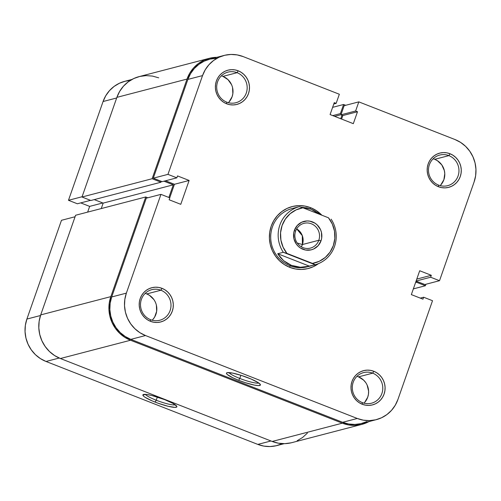 <?xml version="1.0" encoding="UTF-8"?>
<svg xmlns="http://www.w3.org/2000/svg" width="501" height="501" viewBox="0 0 501 501"><rect width="100%" height="100%" fill="white"/><g stroke="black" fill="none" stroke-linecap="round" stroke-linejoin="round"><path stroke-width="0.75" d="M145.422 394.368A16.12 2.524 -160.7 0 0 156.231 400.218L155.122 402.103A18.005 2.818 19.3 0 1 143.248 394.569A18.005 2.818 19.3 0 1 164.635 399.623L151.69 395.464L146.605 394.481L142.929 394.832L143.649 396.235L144.964 397.218L152.022 400.831L158.397 403.33L168.067 406.267L174.974 407.382L176.834 406.9L176.797 406.298L172.914 403.386L164.635 399.623A18.005 2.818 19.3 0 1 176.803 406.317A18.005 2.818 19.3 0 1 155.122 402.103L156.231 400.218A16.12 2.524 19.3 0 1 145.422 394.368M157.339 397.055L156.231 400.218L157.339 397.055M61.479 220.296L75.081 216.745L61.479 220.296L26.891 319.062L61.479 220.296M284.167 443.673L276.871 445.571A32.934 31.682 75.4 0 1 257.815 444.406L270.96 440.98L257.815 444.406L46.029 361.471A32.934 31.682 75.4 0 1 26.891 319.062L40.5 315.517L26.891 319.062L25.363 325.281L25.05 331.706L25.952 338.094L28.043 344.2L31.231 349.792L35.408 354.658L40.406 358.597L46.029 361.471L257.815 444.406L263.852 446.097L270.07 446.548L276.233 445.733L282.101 443.692M68.48 200.294L77.361 203.769L90.506 200.344L77.361 203.769L68.48 200.294L103.074 101.521L68.48 200.294L82.089 196.749L68.48 200.294M80.73 202.892L89.654 206.387L87.65 212.117L89.654 206.387L102.799 202.961L89.654 206.387L80.73 202.892M130.266 80.442L125.294 81.2L119.426 83.241L114.084 86.435L109.462 90.662L105.742 95.76L103.074 101.521L116.677 97.977L103.074 101.521A32.934 31.682 75.4 0 1 124.655 81.356L131.945 79.459M46.029 361.471L59.212 358.033L46.029 361.471M175.231 404.808A16.12 2.524 19.3 0 1 156.231 400.218A16.12 2.524 -160.7 0 0 175.231 404.808M361.91 424.378A33.874 32.59 -104.6 0 0 369.055 421.541L361.252 424.541L354.915 425.38L348.521 424.917L342.308 423.176L272.181 441.456L60.389 358.522L130.523 340.242L342.308 423.176L272.181 441.456A33.874 32.59 75.4 0 0 291.782 442.659L361.91 424.378A33.874 32.59 -104.6 0 1 342.308 423.176L130.523 340.242A33.874 32.59 -104.6 0 1 110.834 296.623L40.706 314.904A33.874 32.59 75.4 0 0 60.389 358.522L130.523 340.242L124.736 337.286L119.595 333.234L115.305 328.23L112.024 322.481L109.876 316.2L108.942 309.624L109.268 303.017L110.834 296.623L40.706 314.904L75.601 215.255L145.735 196.974L110.834 296.623L145.735 196.974L75.601 215.255L40.706 314.904L39.141 321.298L38.815 327.904L39.742 334.48L41.89 340.761L45.178 346.51L49.467 351.514L54.609 355.566L60.389 358.522L272.181 441.456L278.393 443.197L284.787 443.661L291.125 442.821M147.808 197.789L145.735 196.974L147.808 197.789M168.868 197.463L173.296 184.825L103.162 203.105L101.252 208.573L103.162 203.105L173.296 184.825L164.002 181.187L173.296 184.825L168.868 197.463M94.238 199.611L103.162 203.105L94.238 199.611M161.309 181.331L161.003 182.207L90.875 200.488L161.003 182.207L152.122 178.732L81.995 197.012L90.875 200.488L81.995 197.012L116.89 97.363L187.017 79.083L152.122 178.732L81.995 197.012L116.89 97.363L187.017 79.083A33.874 32.59 -104.6 0 1 209.218 58.341A33.874 32.59 -104.6 0 1 216.833 57.327L209.875 58.179L203.844 60.277L198.346 63.564L193.593 67.917L189.766 73.152L187.017 79.083L152.122 178.732L161.003 182.207L161.309 181.331M209.218 58.341L139.09 76.622A33.874 32.59 75.4 0 0 116.89 97.363L119.639 91.432L123.459 86.197L128.212 81.851L133.717 78.557L139.748 76.459L146.085 75.62L152.479 76.083L158.692 77.824M340.743 118.737L341.97 115.224L340.743 118.737M340.999 114.679L334.624 116.338L340.999 114.679M341.256 113.946L340.398 113.608L332.745 115.606L340.398 113.608L343.598 104.49L332.62 107.346L343.598 104.49L345.671 105.298L343.598 104.49L340.398 113.608L341.256 113.946M425.919 284.255L425.399 285.745L413.35 288.883L425.399 285.745L416.513 282.263L425.399 285.745L425.919 284.255M415.586 282.508L416.513 282.263L415.586 282.508M416.819 281.387L416.513 282.263L416.819 281.387M307.407 433.083L302.654 437.436L297.156 440.723M362.38 402.641A15.807 15.205 75.4 0 0 381.887 393.523A15.807 15.205 75.4 0 0 372.7 373.164L373.815 371.285A17.692 17.021 -104.6 0 1 384.092 394.062A17.692 17.021 -104.6 0 1 362.267 404.263L362.38 402.641A15.807 15.205 -104.6 0 1 352.309 386.966A15.807 15.205 -104.6 0 1 363.557 372.606A15.807 15.205 -104.6 0 1 372.7 373.164A15.807 15.205 -104.6 0 1 382.777 388.839A15.807 15.205 -104.6 0 1 371.529 403.199A15.807 15.205 -104.6 0 1 362.38 402.641L362.267 404.263L365.505 405.171L368.849 405.415L372.155 404.977L375.305 403.881L378.18 402.165L380.66 399.892L382.658 397.155L384.092 394.062L384.912 390.724L385.081 387.273L384.599 383.841L383.478 380.56L381.762 377.554L379.52 374.942L376.833 372.825L373.815 371.285L370.571 370.371L367.233 370.133L363.92 370.571L360.77 371.667L357.896 373.383L355.416 375.656L353.418 378.393L351.984 381.486L351.163 384.824L350.994 388.275L351.483 391.707L352.604 394.988L354.32 397.994L356.562 400.606L359.242 402.723L362.267 404.263A17.692 17.021 -104.6 0 1 351.984 381.486A17.692 17.021 -104.6 0 1 373.815 371.285L372.7 373.164L358.528 376.858L372.7 373.164A15.807 15.205 75.4 0 0 353.192 382.282A15.807 15.205 75.4 0 0 362.38 402.641M438.563 185.094A15.807 15.205 75.4 0 0 458.071 175.976A15.807 15.205 75.4 0 0 448.883 155.623L449.998 153.738A17.692 17.021 -104.6 0 1 460.275 176.515A17.692 17.021 -104.6 0 1 438.444 186.723L438.563 185.094A15.807 15.205 -104.6 0 1 428.487 169.426A15.807 15.205 -104.6 0 1 439.734 155.059A15.807 15.205 -104.6 0 1 448.883 155.623A15.807 15.205 -104.6 0 1 458.96 171.292A15.807 15.205 -104.6 0 1 447.712 185.658A15.807 15.205 -104.6 0 1 438.563 185.094L438.444 186.723L441.688 187.631L445.032 187.875L448.339 187.437L451.489 186.334L454.363 184.619L456.843 182.351L458.841 179.615L460.275 176.515L461.095 173.177L461.264 169.726L460.776 166.294L459.655 163.013L457.945 160.013L455.703 157.402L453.017 155.285L449.998 153.738L446.754 152.83L443.41 152.586L440.103 153.024L436.953 154.126L434.079 155.842L431.599 158.109L429.601 160.846L428.167 163.946L427.347 167.284L427.178 170.735L427.666 174.166L428.787 177.448L430.503 180.448L432.745 183.059L435.425 185.176L438.444 186.723A17.692 17.021 -104.6 0 1 428.167 163.946A17.692 17.021 -104.6 0 1 449.998 153.738L448.883 155.623L434.711 159.318L448.883 155.623A15.807 15.205 75.4 0 0 429.376 164.741A15.807 15.205 75.4 0 0 438.563 185.094M226.778 102.16A15.807 15.205 75.4 0 0 246.285 93.042A15.807 15.205 75.4 0 0 237.098 72.689L238.207 70.804A17.692 17.021 -104.6 0 1 248.49 93.581A17.692 17.021 -104.6 0 1 226.659 103.788L226.778 102.16A15.807 15.205 -104.6 0 1 216.701 86.491A15.807 15.205 -104.6 0 1 227.949 72.131A15.807 15.205 -104.6 0 1 237.098 72.689A15.807 15.205 -104.6 0 1 247.168 88.358A15.807 15.205 -104.6 0 1 235.921 102.724A15.807 15.205 -104.6 0 1 226.778 102.16L226.659 103.788L229.903 104.696L233.241 104.941L236.553 104.502L239.703 103.4L242.572 101.684L245.058 99.417L247.056 96.68L248.49 93.581L249.304 90.243L249.479 86.792L248.991 83.36L247.87 80.079L246.154 77.079L243.912 74.467L241.231 72.351L238.207 70.804L234.963 69.896L231.625 69.658L228.318 70.09L225.162 71.192L222.294 72.908L219.814 75.175L217.816 77.912L216.382 81.012L215.562 84.35L215.392 87.8L215.875 91.232L216.996 94.514L218.712 97.513L220.954 100.125L223.64 102.242L226.659 103.788A17.692 17.021 -104.6 0 1 216.382 81.012A17.692 17.021 -104.6 0 1 238.207 70.804L237.098 72.689L222.92 76.384L237.098 72.689A15.807 15.205 75.4 0 0 217.591 81.807A15.807 15.205 75.4 0 0 226.778 102.16M150.594 319.707A15.807 15.205 75.4 0 0 170.102 310.589A15.807 15.205 75.4 0 0 160.915 290.229L162.023 288.351A17.692 17.021 -104.6 0 1 172.306 311.127A17.692 17.021 -104.6 0 1 150.475 321.329L150.594 319.707A15.807 15.205 -104.6 0 1 140.518 304.032A15.807 15.205 -104.6 0 1 151.765 289.672A15.807 15.205 -104.6 0 1 160.915 290.229A15.807 15.205 -104.6 0 1 170.991 305.904A15.807 15.205 -104.6 0 1 159.744 320.264A15.807 15.205 -104.6 0 1 150.594 319.707L150.475 321.329L153.719 322.243L157.057 322.481L160.37 322.043L163.52 320.947L166.395 319.231L168.875 316.958L170.872 314.221L172.306 311.127L173.127 307.789L173.296 304.339L172.807 300.907L171.686 297.625L169.971 294.619L167.729 292.008L165.048 289.891L162.023 288.351L158.786 287.436L155.442 287.198L152.135 287.637L148.985 288.733L146.11 290.448L143.63 292.722L141.633 295.458L140.199 298.552L139.378 301.89L139.209 305.341L139.691 308.773L140.812 312.054L142.528 315.06L144.77 317.672L147.457 319.788L150.475 321.329A17.692 17.021 -104.6 0 1 140.199 298.552A17.692 17.021 -104.6 0 1 162.023 288.351L160.915 290.229L146.743 293.924L160.915 290.229A15.807 15.205 75.4 0 0 141.407 299.354A15.807 15.205 75.4 0 0 150.594 319.707M239.791 378.437A16.12 2.524 -160.7 0 0 258.785 383.027A16.12 2.524 19.3 0 1 239.791 378.437L240.9 375.274L239.791 378.437A16.12 2.524 19.3 0 1 228.976 372.587A16.12 2.524 -160.7 0 0 239.791 378.437L238.676 380.322L239.791 378.437M248.195 377.842A18.005 2.818 19.3 0 1 260.357 384.536A18.005 2.818 19.3 0 1 238.676 380.322L245.29 382.676L254.376 385.094L258.535 385.601L260.388 385.112L260.351 384.517L258.353 382.726L251.289 379.113L241.576 375.487L232.495 373.076L227.097 372.681L226.483 373.051L226.521 373.646L227.21 374.454L232.79 377.779L238.676 380.322A18.005 2.818 19.3 0 1 226.809 372.788A18.005 2.818 19.3 0 1 248.195 377.842M318.517 263.601A31.995 30.78 -104.6 0 1 289.791 267.359L289.91 265.737A30.11 28.97 75.4 0 0 308.247 266.551M293.761 208.153A30.11 28.97 75.4 0 0 270.765 235.025A30.11 28.97 75.4 0 0 289.91 265.737L291.4 265.348L295.778 266.657L300.343 267.246L304.977 267.102L315.142 264.766L283.284 252.291A30.11 28.97 -104.6 0 1 299.254 206.675A30.11 28.97 75.4 0 0 283.284 252.291L277.711 253.738L309.574 266.219L300.343 267.246L291.4 265.348L283.61 260.695L277.711 253.738L283.284 252.291L286.929 253.393A28.231 27.154 -104.6 0 1 282.076 225.556A28.231 27.154 -104.6 0 1 302.905 207.777L328.462 217.791A28.231 27.154 -104.6 0 1 333.315 245.622A28.231 27.154 -104.6 0 1 312.492 263.401L286.929 253.393L283.078 247.131L280.904 240.079L280.566 232.721L282.076 225.556L285.338 219.081L290.129 213.733L296.122 209.875L302.905 207.777L328.462 217.791L332.32 224.053L334.486 231.105L334.831 238.463L333.315 245.622L330.053 252.097L325.262 257.445L319.275 261.303L312.492 263.401L315.142 264.766A30.11 28.97 75.4 0 0 331.117 219.15A30.11 28.97 -104.6 0 1 315.142 264.766L307.332 266.801A30.11 28.97 -104.6 0 1 289.91 265.737L289.791 267.359A31.995 30.78 -104.6 0 1 271.204 226.164A31.995 30.78 -104.6 0 1 310.683 207.708L310.025 208.823L310.683 207.708A31.995 30.78 -104.6 0 1 321.874 215.211L316.144 210.501L310.683 207.708L304.815 206.068L298.771 205.629L292.791 206.418L287.092 208.403L281.894 211.51L277.41 215.618L273.796 220.565L271.204 226.164L269.72 232.201L269.413 238.445L270.289 244.651L272.319 250.581L275.418 256.017L279.477 260.739L284.33 264.566L289.791 267.359L295.659 269.006L301.696 269.438L307.683 268.649L313.382 266.664L318.573 263.557M363.951 403.155A15.807 15.205 75.4 0 0 358.528 376.858L363.626 380.134L365.63 382.463M440.128 185.614A15.807 15.205 75.4 0 0 434.711 159.318L437.411 160.696L441.813 164.923L444.343 170.54L444.782 173.609L443.899 179.671L440.83 184.888M228.343 102.68A15.807 15.205 75.4 0 0 222.92 76.384L228.018 79.659L231.556 84.675M152.16 320.22A15.807 15.205 75.4 0 0 146.743 293.924L149.442 295.308L153.838 299.529M376.345 419.644L361.672 423.47A32.934 31.682 75.4 0 1 342.615 422.299L357.288 418.473L342.615 422.299L130.83 339.365L145.497 335.538L357.288 418.473A32.934 31.682 -104.6 0 0 376.345 419.644A32.934 31.682 -104.6 0 0 397.926 399.479L432.52 300.706L397.926 399.479L395.258 405.24L391.538 410.338L386.916 414.565L381.574 417.759L375.706 419.8L369.544 420.615L363.325 420.17L357.288 418.473L145.497 335.538L139.873 332.67L134.882 328.725L130.705 323.865L127.511 318.273L125.425 312.167L124.524 305.773L124.837 299.347L126.365 293.135L160.953 194.363L169.833 197.839L169.156 199.774L180.773 204.32L189.127 180.46L177.511 175.914L176.834 177.842L167.954 174.361L202.542 75.595L187.875 79.415L153.281 178.187L167.954 174.361L202.542 75.595L205.216 69.827L208.936 64.735L213.558 60.508L218.899 57.308L224.767 55.267L230.93 54.452L237.148 54.903L243.185 56.594L339.346 94.251L336.146 103.375L334.267 102.636L330.09 114.566L353.318 123.666L357.501 111.736L355.622 110.997L358.816 101.872L454.971 139.529L460.594 142.403L465.592 146.342L469.769 151.208L472.957 156.8L475.048 162.906L475.95 169.294L475.637 175.719L474.109 181.938L439.521 280.704L430.641 277.228L431.317 275.3L419.7 270.753L411.346 294.613L422.963 299.16L423.639 297.231L432.52 300.706L423.639 297.231L420.27 298.108L423.639 297.231L422.963 299.16L411.346 294.613L419.7 270.753L431.317 275.3L416.782 279.088L431.317 275.3L430.641 277.228L416.106 281.017L430.641 277.228L439.521 280.704L474.109 181.938A32.934 31.682 -104.6 0 0 454.971 139.529L358.816 101.872L355.622 110.997L340.949 114.823L342.828 115.556L341.594 119.069L342.828 115.556L340.949 114.823L344.143 105.698L358.816 101.872L344.143 105.698L340.949 114.823L355.622 110.997L357.501 111.736L342.828 115.556L357.501 111.736L353.318 123.666L330.09 114.566L334.267 102.636L336.146 103.375L333.798 103.983L336.146 103.375L339.346 94.251L243.185 56.594A32.934 31.682 -104.6 0 0 224.129 55.429L209.456 59.25A32.934 31.682 75.4 0 0 187.875 79.415L153.281 178.187L162.161 181.669L153.281 178.187L167.954 174.361L176.834 177.842L162.161 181.669L176.834 177.842L177.511 175.914L189.127 180.46L174.454 184.287L169.72 197.801L174.454 184.287L165.53 180.792L174.454 184.287L189.127 180.46L180.773 204.32L169.156 199.774L169.833 197.839L160.953 194.363L146.279 198.189L111.692 296.961L110.164 303.174L109.851 309.599L110.752 315.987L112.844 322.099L116.032 327.692L120.209 332.551L125.2 336.49L130.83 339.365L342.615 422.299L348.652 423.99L354.871 424.441L361.033 423.627L366.901 421.585M309.574 266.219L277.711 253.738L280.385 257.47L283.61 260.695L287.311 263.344L291.4 265.348L289.91 265.737A30.11 28.97 -104.6 0 1 270.722 235.883A30.11 28.97 -104.6 0 1 292.146 208.529L293.993 208.04M216.257 58.279L210.094 59.093L204.226 61.135L198.884 64.335L194.263 68.562L190.543 73.653L187.875 79.415L202.542 75.595A32.934 31.682 -104.6 0 1 224.129 55.429M416.08 281.099L424.848 284.53L439.521 280.704L424.848 284.53L416.08 281.099M367.158 385.15L368.598 391.149L368.448 394.231L367.715 397.218L364.647 402.428M232.558 87.606L232.84 93.756L232.107 96.737L229.038 101.954M156.375 305.147L156.656 311.296L154.646 317.052L152.861 319.494M146.279 198.189L111.692 296.961L126.365 293.135L160.953 194.363L146.279 198.189M146.743 293.924A15.807 15.205 75.4 0 0 145.171 293.411M222.92 76.384A15.807 15.205 75.4 0 0 221.354 75.864M434.711 159.318A15.807 15.205 75.4 0 0 433.14 158.798M358.528 376.858A15.807 15.205 75.4 0 0 356.962 376.345M126.365 293.135L111.692 296.961A32.934 31.682 75.4 0 0 130.83 339.365L145.497 335.538A32.934 31.682 -104.6 0 1 126.365 293.135M295.584 231.174A12.801 12.312 75.4 0 0 303.024 247.651A12.801 12.312 75.4 0 0 318.811 240.267L321.022 240.806A14.679 14.122 -104.6 0 1 302.905 249.273A14.679 14.122 -104.6 0 1 294.375 230.372L295.584 231.174A12.801 12.312 -104.6 0 1 303.969 223.333A12.801 12.312 -104.6 0 1 316.269 227.241A12.801 12.312 -104.6 0 1 318.811 240.267A12.801 12.312 -104.6 0 1 310.426 248.101A12.801 12.312 -104.6 0 1 298.126 244.2A12.801 12.312 -104.6 0 1 295.584 231.174L294.375 230.372L293.699 233.14L293.955 238.858L296.31 244.068L298.17 246.235L300.4 247.995L305.597 250.03L311.115 249.867L313.726 248.953L318.173 245.647L321.022 240.806L321.698 238.038L321.435 232.326L320.508 229.602L317.221 224.943L314.997 223.189L309.8 221.154L307.025 220.954L301.665 222.225L297.225 225.531L294.375 230.372A14.679 14.122 -104.6 0 1 312.486 221.905A14.679 14.122 -104.6 0 1 321.022 240.806L318.811 240.267L302.404 244.544L301.333 246.836A12.801 12.312 75.4 0 0 302.404 244.544L318.811 240.267A12.801 12.312 75.4 0 0 311.378 223.79A12.801 12.312 75.4 0 0 295.584 231.174M297.206 243.016L302.404 244.544A12.801 12.312 75.4 0 0 296.655 228.882L302.316 235.664L302.404 244.544L297.206 243.016M319.056 213.802L315.204 211.197L311.058 209.205L306.731 207.877L301.013 207.201L311.058 209.205L319.776 214.384M294.356 207.953L299.254 206.675L302.905 207.777L299.254 206.675L294.35 207.953"/></g></svg>
